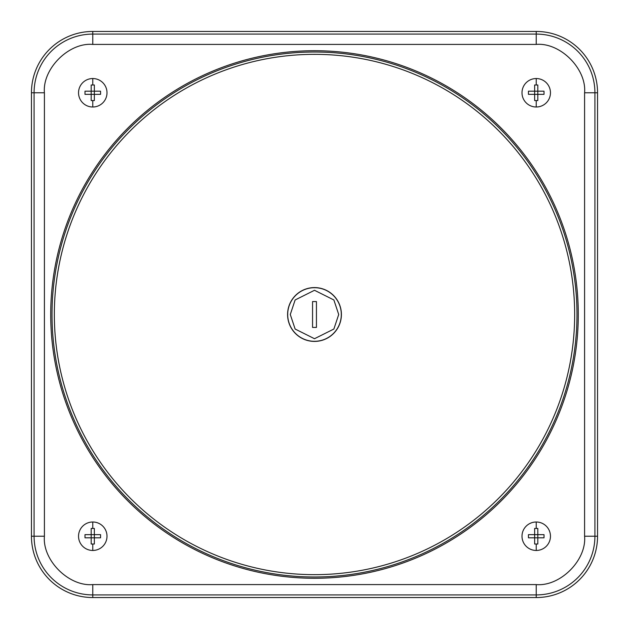 <?xml version="1.0" encoding="UTF-8"?>
<svg xmlns="http://www.w3.org/2000/svg" width="629" height="629" viewBox="0 0 629 629"><rect width="100%" height="100%" fill="white"/><g stroke="black" fill="none" stroke-linecap="round" stroke-linejoin="round"><path stroke-width="0.94" d="M536.23 550.461A14.231 14.231 0 0 1 521.999 536.23A14.231 14.231 0 0 1 536.23 521.999A14.231 14.231 0 0 1 550.461 536.23A14.231 14.231 0 0 1 536.23 550.461L536.23 544.038L534.65 544.014L534.65 537.811L528.446 537.811L528.446 534.65L534.65 534.65L534.65 528.446L537.811 528.446L537.811 534.65L534.65 534.65L534.65 537.811L537.811 537.811L537.811 534.65L544.014 534.65L544.038 536.23L544.014 537.811L537.811 537.811L537.811 544.014L536.23 544.038M92.77 107.001A14.231 14.231 0 0 1 78.539 92.77A14.231 14.231 0 0 1 92.77 78.539A14.231 14.231 0 0 1 107.001 92.77A14.231 14.231 0 0 1 92.77 107.001L92.77 100.577L91.189 100.554L91.189 94.35L84.986 94.35L84.986 91.189L91.189 91.189L91.189 84.986L94.35 84.986L94.35 91.189L91.189 91.189L91.189 94.35L94.35 94.35L94.35 91.189L100.554 91.189L100.577 92.77L100.554 94.35L94.35 94.35L94.35 100.554L92.77 100.577M92.77 550.461A14.231 14.231 0 0 1 78.539 536.23A14.231 14.231 0 0 1 92.77 521.999A14.231 14.231 0 0 1 107.001 536.23A14.231 14.231 0 0 1 92.77 550.461L92.77 544.038L91.189 544.014L91.189 537.811L84.986 537.811L84.986 534.65L91.189 534.65L91.189 528.446L94.35 528.446L94.35 534.65L91.189 534.65L91.189 537.811L94.35 537.811L94.35 534.65L100.554 534.65L100.577 536.23L100.554 537.811L94.35 537.811L94.35 544.014L92.77 544.038M536.23 107.001A14.231 14.231 0 0 1 521.999 92.77A14.231 14.231 0 0 1 536.23 78.539A14.231 14.231 0 0 1 550.461 92.77A14.231 14.231 0 0 1 536.23 107.001L536.23 100.577L534.65 100.554L534.65 94.35L528.446 94.35L528.446 91.189L534.65 91.189L534.65 84.986L537.811 84.986L537.811 91.189L534.65 91.189L534.65 94.35L537.811 94.35L537.811 91.189L544.014 91.189L544.038 92.77L544.014 94.35L537.811 94.35L537.811 100.554L536.23 100.577M314.5 50.713A263.787 263.787 0 0 1 578.287 314.5A263.787 263.787 0 0 1 314.5 578.287A263.787 263.787 0 0 1 50.713 314.5A263.787 263.787 0 0 1 314.5 50.713M287.587 314.5A26.913 26.913 0 0 1 314.5 287.587A26.913 26.913 0 0 1 341.413 314.5A26.913 26.913 0 0 1 314.5 341.413A26.913 26.913 0 0 1 287.587 314.5M312.558 301.566L316.442 301.566L316.442 327.434L312.558 327.434L312.558 301.566M92.77 31.45L536.23 31.45A61.32 61.32 0 0 1 597.55 92.77L597.55 536.23A61.32 61.32 0 0 1 536.23 597.55L92.77 597.55A61.32 61.32 0 0 1 31.45 536.23L31.45 92.77A61.32 61.32 0 0 1 92.77 31.45L92.77 34.084L536.23 34.084L536.23 44.415C560.156 42.253 586.747 68.844 584.585 92.77L584.585 536.23C586.747 560.156 560.156 586.747 536.23 584.585L92.77 584.585C68.844 586.747 42.253 560.156 44.415 536.23L44.415 92.77C42.253 68.844 68.844 42.253 92.77 44.415L536.23 44.415M52.01 314.5A262.49 262.49 0 0 1 314.5 52.01A262.49 262.49 0 0 1 576.99 314.5A262.49 262.49 0 0 1 314.5 576.99A262.49 262.49 0 0 1 52.01 314.5M54.338 314.5A260.162 260.162 0 0 1 314.5 54.338A260.162 260.162 0 0 1 574.662 314.5A260.162 260.162 0 0 1 314.5 574.662A260.162 260.162 0 0 1 54.338 314.5M536.23 521.999L536.23 528.423M92.77 78.539L92.77 84.962M92.77 521.999L92.77 528.423M536.23 78.539L536.23 84.962M338.716 314.5L333.873 329.03L314.5 338.716L295.127 329.03L290.284 314.5L295.127 299.97L314.5 290.284L333.873 299.97L338.716 314.5M341.303 314.5A26.803 26.803 0 0 1 314.5 341.303A26.803 26.803 0 0 1 287.697 314.5A26.803 26.803 0 0 1 314.5 287.697A26.803 26.803 0 0 1 341.303 314.5M92.77 44.415L92.77 34.084A58.678 58.678 0 0 0 34.084 92.77L44.415 92.77M536.23 31.45L536.23 34.084A58.678 58.678 0 0 1 594.916 92.77L584.585 92.77M597.55 92.77L594.916 92.77L594.916 536.23L584.585 536.23M597.55 536.23L594.916 536.23A58.678 58.678 0 0 1 536.23 594.916L536.23 584.585M536.23 597.55L536.23 594.916L92.77 594.916L92.77 584.585M92.77 597.55L92.77 594.916A58.678 58.678 0 0 1 34.084 536.23L44.415 536.23M31.45 536.23L34.084 536.23L34.084 92.77L31.45 92.77"/></g></svg>
